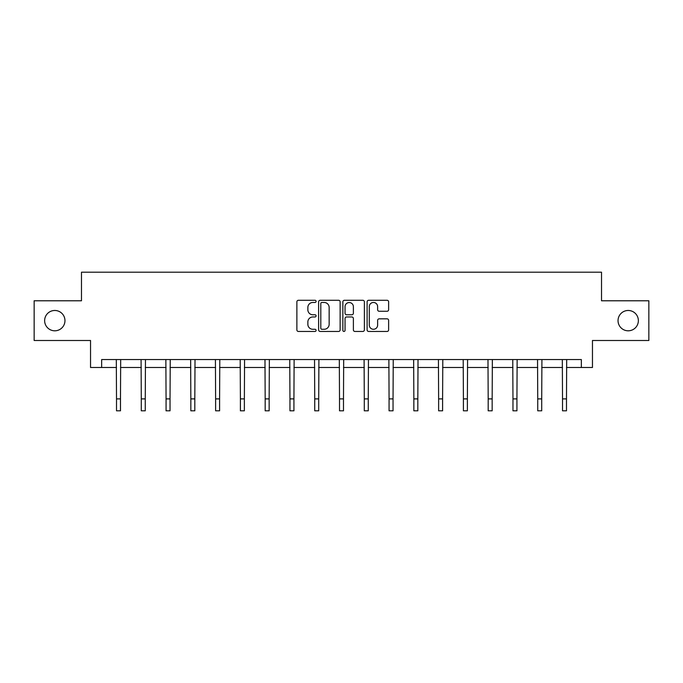 <?xml version="1.0" encoding="UTF-8"?>
<svg xmlns="http://www.w3.org/2000/svg" width="683" height="683" viewBox="0 0 683 683"><rect width="100%" height="100%" fill="white"/><g stroke="black" fill="none" stroke-linecap="round" stroke-linejoin="round"><path stroke-width="1.02" d="M316.084 301.374A1.093 1.093 0 0 0 315 300.281L298.428 300.281A1.562 1.562 0 0 0 296.874 301.843L296.874 329.906A1.562 1.562 0 0 0 298.428 331.46L315 331.46A1.093 1.093 0 0 0 316.084 330.367A1.093 1.093 0 0 0 315 329.283L312.848 329.283A4.986 4.986 0 0 1 307.862 324.288L307.862 321.949A4.986 4.986 0 0 1 312.848 316.963L315 316.963A1.093 1.093 0 0 0 316.084 315.87A1.093 1.093 0 0 0 315 314.778L312.848 314.778A4.986 4.986 0 0 1 307.862 309.792L307.862 307.452A4.986 4.986 0 0 1 312.848 302.467L315 302.467A1.093 1.093 0 0 0 316.084 301.374M618.038 320.634A10.168 10.168 0 0 0 628.198 330.803A10.168 10.168 0 0 0 638.366 320.634A10.168 10.168 0 0 0 628.198 310.475A10.168 10.168 0 0 0 618.038 320.634M44.634 320.634A10.168 10.168 0 0 0 54.802 330.803A10.168 10.168 0 0 0 64.962 320.634A10.168 10.168 0 0 0 54.802 310.475A10.168 10.168 0 0 0 44.634 320.634M387.065 311.269A1.562 1.562 0 0 0 388.627 309.715L388.627 301.843A1.562 1.562 0 0 0 387.065 300.281L368.666 300.281A1.562 1.562 0 0 0 367.104 301.843L367.104 329.906A1.562 1.562 0 0 0 368.666 331.46L387.065 331.46A1.562 1.562 0 0 0 388.627 329.906L388.627 320.395A1.562 1.562 0 0 0 387.065 318.833L379.193 318.833A1.562 1.562 0 0 0 377.631 320.395L377.631 325.108A4.175 4.175 0 0 1 373.464 329.283A4.175 4.175 0 0 1 369.29 325.108L369.29 306.633A4.175 4.175 0 0 1 373.464 302.467A4.175 4.175 0 0 1 377.631 306.633L377.631 309.715A1.562 1.562 0 0 0 379.193 311.269L387.065 311.269M101.656 367.497L101.656 359.548L581.344 359.548L581.344 367.497L592.46 367.497L592.46 340.493L648.85 340.493L648.85 300.785L601.518 300.785L601.518 272.193L81.482 272.193L81.482 300.785L34.15 300.785L34.15 340.493L90.54 340.493L90.54 367.497L116.511 367.497M340.134 301.843A1.562 1.562 0 0 0 338.58 300.281L320.182 300.281A1.562 1.562 0 0 0 318.62 301.843L318.62 329.906A1.562 1.562 0 0 0 320.182 331.46L338.58 331.46A1.562 1.562 0 0 0 340.134 329.906L340.134 301.843M344.42 300.281L362.818 300.281A1.562 1.562 0 0 1 364.381 301.843L364.381 329.906A1.562 1.562 0 0 1 362.818 331.46L354.947 331.46A1.562 1.562 0 0 1 353.384 329.906L353.384 318.526A1.562 1.562 0 0 0 351.83 316.963L346.605 316.963A1.562 1.562 0 0 0 345.043 318.526L345.043 330.367A1.093 1.093 0 0 1 343.959 331.46A1.093 1.093 0 0 1 342.866 330.367L342.866 301.843A1.562 1.562 0 0 1 344.42 300.281M120.481 367.497L141.287 367.497M145.257 367.497L166.063 367.497M170.033 367.497L190.839 367.497M194.817 367.497L215.623 367.497M219.593 367.497L240.399 367.497M244.369 367.497L265.175 367.497M269.153 367.497L289.959 367.497M293.929 367.497L314.735 367.497M318.705 367.497L339.511 367.497M343.489 367.497L364.295 367.497M368.265 367.497L389.071 367.497M393.041 367.497L413.847 367.497M417.825 367.497L438.631 367.497M442.601 367.497L463.407 367.497M467.377 367.497L488.183 367.497M492.161 367.497L512.967 367.497M516.937 367.497L537.743 367.497M541.713 367.497L562.519 367.497M566.489 367.497L581.344 367.497M321.898 302.467A1.093 1.093 0 0 0 320.805 303.551L320.805 328.19A1.093 1.093 0 0 0 321.898 329.283L324.152 329.283A4.986 4.986 0 0 0 329.146 324.288L329.146 307.452A4.986 4.986 0 0 0 324.152 302.467L321.898 302.467M353.384 306.71A4.175 4.175 0 0 0 349.218 302.543A4.175 4.175 0 0 0 345.043 306.71L345.043 313.224A1.562 1.562 0 0 0 346.605 314.778L351.83 314.778A1.562 1.562 0 0 0 353.384 313.224L353.384 306.71M116.306 359.548L116.511 398.898L120.481 398.898L120.678 359.548M116.511 398.898L116.511 410.807L120.481 410.807L120.481 398.898M141.082 359.548L141.287 398.898L145.257 398.898L145.462 359.548M141.287 398.898L141.287 410.807L145.257 410.807L145.257 398.898M165.867 359.548L166.063 398.898L170.033 398.898L170.238 359.548M166.063 398.898L166.063 410.807L170.033 410.807L170.033 398.898M190.642 359.548L190.839 398.898L194.817 398.898L195.014 359.548M190.839 398.898L190.839 410.807L194.817 410.807L194.817 398.898M215.418 359.548L215.623 398.898L219.593 398.898L219.798 359.548M215.623 398.898L215.623 410.807L219.593 410.807L219.593 398.898M240.203 359.548L240.399 398.898L244.369 398.898L244.574 359.548M240.399 398.898L240.399 410.807L244.369 410.807L244.369 398.898M264.978 359.548L265.175 398.898L269.153 398.898L269.35 359.548M265.175 398.898L265.175 410.807L269.153 410.807L269.153 398.898M289.754 359.548L289.959 398.898L293.929 398.898L294.125 359.548M289.959 398.898L289.959 410.807L293.929 410.807L293.929 398.898M314.539 359.548L314.735 398.898L318.705 398.898L318.91 359.548M314.735 398.898L314.735 410.807L318.705 410.807L318.705 398.898M339.314 359.548L339.511 398.898L343.489 398.898L343.686 359.548M339.511 398.898L339.511 410.807L343.489 410.807L343.489 398.898M364.09 359.548L364.295 398.898L368.265 398.898L368.461 359.548M364.295 398.898L364.295 410.807L368.265 410.807L368.265 398.898M388.875 359.548L389.071 398.898L393.041 398.898L393.246 359.548M389.071 398.898L389.071 410.807L393.041 410.807L393.041 398.898M413.65 359.548L413.847 398.898L417.825 398.898L418.022 359.548M413.847 398.898L413.847 410.807L417.825 410.807L417.825 398.898M438.426 359.548L438.631 398.898L442.601 398.898L442.797 359.548M438.631 398.898L438.631 410.807L442.601 410.807L442.601 398.898M463.202 359.548L463.407 398.898L467.377 398.898L467.582 359.548M463.407 398.898L463.407 410.807L467.377 410.807L467.377 398.898M487.986 359.548L488.183 398.898L492.161 398.898L492.358 359.548M488.183 398.898L488.183 410.807L492.161 410.807L492.161 398.898M512.762 359.548L512.967 398.898L516.937 398.898L517.133 359.548M512.967 398.898L512.967 410.807L516.937 410.807L516.937 398.898M537.538 359.548L537.743 398.898L541.713 398.898L541.918 359.548M537.743 398.898L537.743 410.807L541.713 410.807L541.713 398.898M562.322 359.548L562.519 398.898L566.489 398.898L566.694 359.548M562.519 398.898L562.519 410.807L566.489 410.807L566.489 398.898"/></g></svg>

